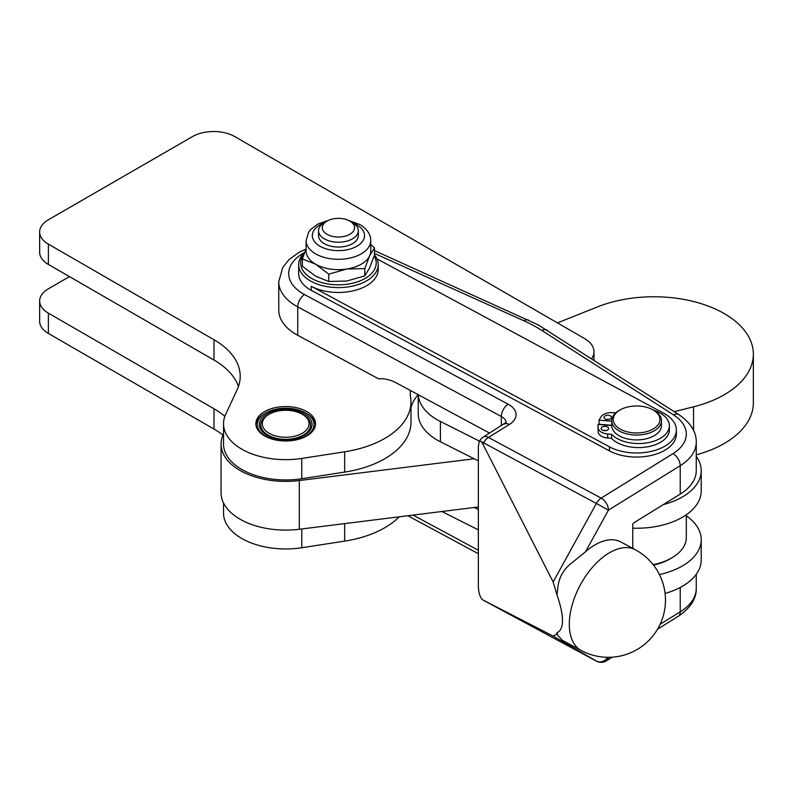<?xml version="1.0" encoding="UTF-8"?>
<svg xmlns="http://www.w3.org/2000/svg" width="793" height="793" viewBox="0 0 793 793"><rect width="100%" height="100%" fill="white"/><g stroke="black" fill="none" stroke-linecap="round" stroke-linejoin="round"><path stroke-width="1.19" d="M686.302 514.766L686.302 537.614A49.721 28.707 180 0 1 671.74 557.905A49.721 28.707 180 0 1 653.154 564.675M264.594 435.942A29.827 17.218 180 0 1 255.861 423.769A29.827 17.218 180 0 1 274.279 407.85A29.827 17.218 180 0 1 306.782 411.587A29.827 17.218 180 0 1 315.525 423.769A29.827 17.218 180 0 1 297.107 439.679A29.827 17.218 180 0 1 264.594 435.942M255.911 424.78A29.827 17.218 180 0 1 256.198 423.224L256.278 422.937A29.827 17.218 180 0 1 256.982 421.113L257.13 420.835A29.827 17.218 180 0 1 258.231 419.071L258.429 418.803A29.827 17.218 180 0 1 259.906 417.138L260.163 416.89A29.827 17.218 180 0 1 261.987 415.334L262.295 415.106A29.827 17.218 180 0 1 264.446 413.708L265.655 413.004A28.34 16.366 180 0 1 305.731 413.004A28.34 16.366 180 0 1 305.731 436.15A28.34 16.366 180 0 1 265.655 436.15A28.34 16.366 180 0 1 265.655 413.004L264.446 413.708M593.977 360.181L593.977 351.715A32.315 18.655 180 0 1 591.637 358.684M410.457 390.503A72.272 41.732 0 0 0 410.288 393.318A72.272 41.732 0 0 0 410.685 397.66A89.49 51.664 180 0 1 410.982 401.892A89.49 51.664 180 0 1 344.658 451.802L301.776 458.433A62.161 35.893 180 0 1 223.527 423.769A62.161 35.893 180 0 1 225.638 414.481L237.157 389.66A89.49 51.664 0 0 0 240.21 376.288A89.49 51.664 0 0 0 214.001 339.751L48.383 244.135A29.827 17.218 180 0 1 39.65 231.962A29.827 17.218 180 0 1 48.383 219.78L192.53 136.565A29.827 17.218 180 0 1 234.718 136.565L584.52 338.522A32.315 18.655 180 0 1 593.977 351.715M304.571 252.58A39.779 22.967 0 0 0 298.654 264.634A39.779 22.967 0 0 0 310.301 280.871A39.779 22.967 0 0 0 311.302 281.426A39.779 22.967 0 0 0 354.283 285.698A39.779 22.967 0 0 0 378.202 264.634L378.202 269.511A39.779 22.967 180 0 1 354.283 290.565A39.779 22.967 180 0 1 311.302 286.303L609.46 446.826A39.779 22.967 180 0 0 652.451 451.088A39.779 22.967 180 0 0 676.36 430.034A39.779 22.967 180 0 0 663.711 413.242L376.903 258.825M378.202 264.634A39.779 22.967 0 0 0 374.465 254.93M585.512 551.779L608.429 510.147L596.366 503.466L553.147 581.973L556.993 594.928L557.687 589.189C558.48 577.998 563.397 569.067 572.427 562.415L585.512 551.779A57.175 31.839 -61.7 0 1 620.86 541.966L635.401 549.797A57.175 31.839 118.3 0 0 608.3 553.455A57.175 31.839 118.3 0 0 569.305 624.279A57.175 31.839 118.3 0 0 581.2 650.478A57.175 57.175 0 0 0 658.646 627.243A57.175 57.175 0 0 0 635.401 549.797M556.993 594.928C560.631 605.446 562.465 614.01 562.495 620.612C562.465 627.144 560.631 631.159 556.993 632.665L557.687 635.153L562.306 640.308L581.2 650.478M607.805 657.308A9.942 8.257 120 0 1 602.918 661.303A9.942 8.257 120 0 1 596.366 661.084L483.651 600.4A9.942 8.257 120 0 1 483.462 600.301L483.462 600.301A9.942 8.257 120 0 1 483.284 600.192M556.993 632.665L556.349 634.38L553.147 636.095L596.366 661.084A9.942 5.541 -61.7 0 0 596.445 661.134L483.73 600.44A9.942 5.541 118.3 0 0 483.809 600.489M696.254 456.272A64.63 37.321 180 0 1 701.22 470.626A64.63 37.321 180 0 1 663.265 504.616L633.766 522.884A1.487 0.833 118.3 0 0 633.052 523.687A1.487 0.833 118.3 0 0 632.755 524.728L632.755 548.369M557.449 322.89L597.347 306.95A99.432 57.413 180 0 1 614.278 301.518A99.432 57.413 180 0 1 753.35 354.174A99.432 57.413 180 0 1 693.548 406.819L674.268 411.656M696.254 454.825A99.432 57.413 -0 0 0 753.35 402.884L753.35 354.174M326.994 221.098L324.357 222.625A19.884 11.479 -0 0 0 318.776 228.959A19.884 11.479 -0 0 0 318.538 230.743A19.884 11.479 -0 0 0 336.876 242.182A19.884 11.479 -0 0 0 358.069 232.518A19.884 11.479 -0 0 0 358.307 230.743A19.884 11.479 -0 0 0 352.488 222.625L349.852 221.098A16.157 9.328 180 0 1 354.392 229.137A16.157 9.328 180 0 1 335.925 236.909A16.157 9.328 180 0 1 322.464 226.253A16.157 9.328 180 0 1 326.994 221.098A16.157 9.328 180 0 1 349.852 221.098M318.538 230.743L318.538 235.571A19.884 11.479 -0 0 0 336.876 247.019A19.884 11.479 -0 0 0 358.069 237.345A19.884 11.479 -0 0 0 358.307 235.571L358.307 230.743M620.067 409.941L619.006 410.546A24.861 14.353 0 0 0 611.73 420.696A24.861 14.353 0 0 0 640.447 434.871A24.861 14.353 0 0 0 661.451 420.696A24.861 14.353 0 0 0 654.166 410.546L653.115 409.941A23.364 13.491 180 0 1 658.805 423.66A23.364 13.491 180 0 1 640.219 432.809A23.364 13.491 180 0 1 615.764 425.593A23.364 13.491 180 0 1 620.067 409.941A23.364 13.491 180 0 1 632.963 406.155A23.364 13.491 180 0 1 653.115 409.941M661.451 420.696L661.451 425.563A24.861 14.353 180 0 1 640.447 439.748A24.861 14.353 180 0 1 611.73 425.603A24.861 14.353 180 0 1 611.73 425.563L611.73 420.696M268.113 414.838L269.164 414.224A23.364 13.491 180 0 1 302.212 414.224A23.364 13.491 180 0 1 302.212 433.305A23.364 13.491 180 0 1 269.164 433.305A23.364 13.491 180 0 1 269.164 414.224L268.113 414.838A24.861 14.353 0 0 0 260.828 424.979A24.861 14.353 0 0 0 276.172 438.242A24.861 14.353 0 0 0 303.273 435.129A24.861 14.353 0 0 0 310.549 424.979A24.861 14.353 0 0 0 303.273 414.838L302.212 414.224M303.778 435.635A24.861 14.353 0 0 0 310.549 425.791L310.549 424.979M260.828 424.979L260.828 425.791A24.861 14.353 0 0 0 267.598 435.635M267.053 413.817A26.347 15.216 0 0 0 267.053 435.337A26.347 15.216 0 0 0 304.324 435.337L304.324 435.337A26.347 15.216 0 0 0 304.324 413.817A26.347 15.216 0 0 0 267.053 413.817M328.461 220.355L317.696 224.141L310.727 229.455L308.705 232.071L306.108 240.646L306.108 250.994A32.315 18.655 -0 0 0 307.208 255.822A32.315 18.655 -0 0 0 315.574 264.188L302.381 258.924L302.381 266.23L315.574 276.202L328.768 281.465L346.789 281.029L364.81 275.885L369.637 267.846L374.465 255.078L374.465 247.773L369.637 255.822A32.315 18.655 -0 0 0 370.737 250.994L370.737 240.646C370.757 234.421 367.169 229.068 359.992 224.607L348.395 220.355M315.574 264.188A32.315 18.655 -0 0 0 346.789 269.015A32.315 18.655 -0 0 0 369.637 255.822L364.81 268.589L346.789 269.015L328.768 274.16L315.574 264.188M374.177 255.961A37.786 21.817 180 0 1 358.406 281.525A37.786 21.817 180 0 1 311.708 278.442A37.786 21.817 180 0 1 304.096 253.899M653.531 410.179A30.828 17.793 180 0 1 665.585 417.177A30.828 17.793 180 0 1 669.381 425.742A30.828 17.793 180 0 1 646.206 442.98A30.828 17.793 180 0 1 611.532 434.296L607.656 433.959A11.191 6.463 180 0 1 600.935 431.858A11.191 6.463 180 0 1 598.12 427.744L597.972 424.424L611.73 425.603M597.972 424.424L598.12 431.808A11.191 6.463 -0 0 0 600.935 435.912A11.191 6.463 -0 0 0 607.656 438.023L611.532 438.351L611.532 434.296M611.532 438.351A30.828 17.793 -0 0 0 646.206 447.034A30.828 17.793 -0 0 0 669.381 429.796L669.381 425.742M607.18 419.556A3.727 2.151 180 0 1 603.998 417.425A3.727 2.151 180 0 1 608.281 415.294A3.727 2.151 180 0 1 611.462 417.425A3.727 2.151 180 0 1 607.18 419.556M608.974 419.457A3.727 2.151 -0 0 0 608.281 419.358A3.727 2.151 -0 0 0 606.486 419.457M604.325 430.629A3.727 2.151 180 0 1 601.144 428.498A3.727 2.151 180 0 1 605.426 426.366A3.727 2.151 180 0 1 608.608 428.498A3.727 2.151 180 0 1 604.325 430.629M606.12 430.53A3.727 2.151 -0 0 0 605.426 430.43A3.727 2.151 -0 0 0 603.632 430.53M611.73 421.252L599.072 420.161L600.896 417.009A11.191 6.463 180 0 1 605.654 413.549A11.191 6.463 180 0 1 613.158 412.667L615.725 412.885M599.072 420.161L599.072 424.225L611.73 425.316M364.81 275.885L364.81 268.589M370.737 244.522L374.465 247.773M302.381 258.924L306.108 248.675M328.768 281.465L328.768 274.16M305.731 413.004L306.782 413.619A29.827 17.218 180 0 1 307.922 414.313L308.259 414.531A29.827 17.218 180 0 1 310.241 416.018L310.519 416.256A29.827 17.218 180 0 1 312.174 417.871L312.402 418.129A29.827 17.218 180 0 1 313.681 419.844L313.85 420.121A29.827 17.218 180 0 1 314.752 421.916L314.861 422.203A29.827 17.218 180 0 1 315.366 424.057L315.416 424.344A29.827 17.218 180 0 1 315.465 424.78M479.517 441.146L440.412 421.489A64.63 37.321 180 0 1 418.268 394.706M478.357 460.862L440.412 441.78A64.63 37.321 180 0 1 418.228 413.639L418.228 394.686M663.265 504.616L680.225 494.118A59.663 34.446 -0 0 0 696.254 470.626L696.254 442.216A59.663 34.446 -0 0 1 680.225 465.699A9.942 5.938 -121.8 0 0 678.094 458.82A9.942 5.938 -121.8 0 0 672.95 453.665L601.163 498.113L488.438 437.429A9.942 5.938 -121.8 0 0 483.304 437.042A9.942 5.938 -121.8 0 0 483.205 437.092A9.942 9.942 0 0 0 479.735 440.749L596.366 503.466A9.942 5.541 -61.7 0 1 598.566 500.343A9.942 5.541 -61.7 0 1 601.163 498.113A9.942 5.938 -121.8 0 1 606.308 503.258A9.942 5.938 -121.8 0 1 608.429 510.147L680.225 465.699L680.225 494.118M632.755 528.178A64.63 37.321 -0 0 0 701.22 490.926L701.22 470.626M441.83 511.505L478.357 529.873M478.357 509.572L474.194 507.48L478.357 506.965M665.079 593.432A64.63 37.321 0 0 0 701.22 559.937L701.22 539.636A64.63 37.321 180 0 1 659.429 574.548M686.302 515.797A64.63 37.321 180 0 1 701.22 539.636M671.74 557.905L669.986 558.926A47.233 27.269 180 0 1 653.491 565.102M410.982 407.85A72.272 41.732 180 0 1 418.179 394.656M223.527 423.769L223.527 444.06A62.161 35.893 0 0 0 301.776 478.734L344.658 472.103A89.49 51.664 0 0 0 410.982 422.193L410.982 401.892M474.194 458.77L299.318 480.538A64.63 37.321 180 0 1 221.059 444.06A64.63 37.321 180 0 1 223.527 433.85M221.059 444.06L221.059 492.78A64.63 37.321 -0 0 0 299.318 529.258L474.194 507.48M39.65 231.962L39.65 252.253A29.827 17.218 0 0 0 48.383 264.436L214.001 360.052A89.49 51.664 180 0 1 238.465 386.439M489.618 433.117L396.887 383.197A49.721 29.688 -121.8 0 0 378.638 378.856L297.732 335.29A59.663 34.446 180 0 1 278.759 310.103L278.759 281.684A59.663 34.446 -0 0 0 297.732 306.881A9.942 5.541 -61.7 0 1 299.724 299.903A9.942 5.541 -61.7 0 1 304.512 294.56A49.721 28.707 180 0 1 304.591 252.531M482.778 599.904L483.462 600.301A9.942 9.942 0 0 0 483.73 600.44A9.942 5.541 118.3 0 1 483.651 600.4L482.778 599.904C480.092 597.694 478.615 593.105 478.357 586.146L478.357 446.737L479.131 441.85C480.052 440.383 481.301 441.146 482.887 444.139L483.651 442.772A9.942 5.541 118.3 0 1 485.841 439.649A9.942 5.541 118.3 0 1 488.438 437.429L509.364 424.473A24.861 14.353 -0 0 0 508.144 404.192L304.512 294.56M482.887 599.964L553.147 636.095M676.36 430.034L676.36 434.088A39.779 22.967 180 0 1 652.451 455.152A39.779 22.967 180 0 1 609.46 450.89L311.302 290.357A39.779 22.967 180 0 1 298.654 273.565L298.654 264.634M553.147 581.973L482.887 444.139M223.527 502.99L223.527 513.071A62.161 35.893 -0 0 0 301.776 547.745L344.658 541.113A89.49 51.664 -0 0 0 399.216 516.818M224.865 416.365A89.49 51.664 -0 0 0 214.001 408.762L48.383 313.146A29.827 17.218 180 0 1 39.65 300.973L39.65 321.264A29.827 17.218 0 0 0 48.383 333.447L214.001 429.063A89.49 51.664 180 0 1 222.952 435.089M39.65 300.973A29.827 17.218 180 0 1 48.383 288.791L69.477 276.608M297.732 335.29L297.732 306.881L501.354 416.503A9.942 5.541 -61.7 0 1 503.347 409.535A9.942 5.541 -61.7 0 1 508.144 404.192M374.465 253.403L524.104 320.897A139.211 80.371 180 0 1 533.342 325.447A139.211 80.371 180 0 1 541.857 330.453L673.535 414.888A49.721 28.707 180 0 1 672.95 453.665M528.435 320.075A9.942 4.996 114.3 0 0 528.197 319.956A9.942 4.996 114.3 0 0 524.104 320.897M547.358 330.294A9.942 6.037 122.7 0 0 547.22 330.195A9.942 6.037 122.7 0 0 547.081 330.116A9.942 6.037 122.7 0 0 541.857 330.453M374.465 250.608L538.06 324.813L678.907 414.63A9.942 6.037 122.7 0 0 678.758 414.551A9.942 6.037 122.7 0 0 673.535 414.888M504.041 424.196A9.942 5.938 58.2 0 1 504.13 424.136A9.942 5.938 58.2 0 1 504.229 424.086A9.942 5.938 58.2 0 1 509.364 424.473M478.357 550.263L413.034 515.093M678.094 616.439A9.942 5.938 -121.8 0 0 678.184 616.379A9.942 5.938 -121.8 0 0 680.225 611.849L660.123 624.289M606.308 660.886A9.942 5.938 -121.8 0 0 606.397 660.827A9.942 5.938 -121.8 0 0 608.37 657.318M596.673 661.243A9.942 5.541 -61.7 0 1 596.445 661.134A9.942 9.942 0 0 0 606.397 660.827L612.305 657.169M693.548 430.421L693.548 406.819M306.108 240.646A32.315 18.655 0 0 0 315.574 253.839A32.315 18.655 0 0 0 350.793 257.884A32.315 18.655 0 0 0 370.737 240.646M353.559 223.289A26.1 15.067 180 0 1 356.88 224.915A26.1 15.067 180 0 1 356.88 246.226A26.1 15.067 180 0 1 319.966 246.226A26.1 15.067 180 0 1 323.286 223.289M607.656 438.023L607.656 433.959M598.12 427.744L598.12 431.808M440.412 421.489L440.412 441.78M299.318 529.258L299.318 480.538M657.575 629.146L678.184 616.379C690.505 607.993 696.532 598.656 696.254 588.356A59.663 34.446 180 0 1 680.225 611.849L680.225 587.464M501.354 425.851L501.354 416.503A14.918 8.614 180 0 1 506.093 422.471M311.302 290.357L311.302 286.303M609.46 450.89L609.46 446.826M301.776 547.745L301.776 528.951M344.658 541.113L344.658 523.608M214.001 429.063L214.001 408.762M48.383 333.447L48.383 313.146M301.776 478.734L301.776 458.433M344.658 472.103L344.658 451.802M214.001 360.052L214.001 339.751M48.383 264.436L48.383 244.135M478.357 553.712L407.84 515.737M696.254 588.356L696.254 574.291M479.131 441.85L479.735 440.749M483.205 437.092L506.182 422.332M678.907 414.63C690.693 422.867 696.472 432.056 696.254 442.216M305.949 249.042L298.683 252.551L289.019 259.628L282.784 267.41L278.759 281.684"/></g></svg>
